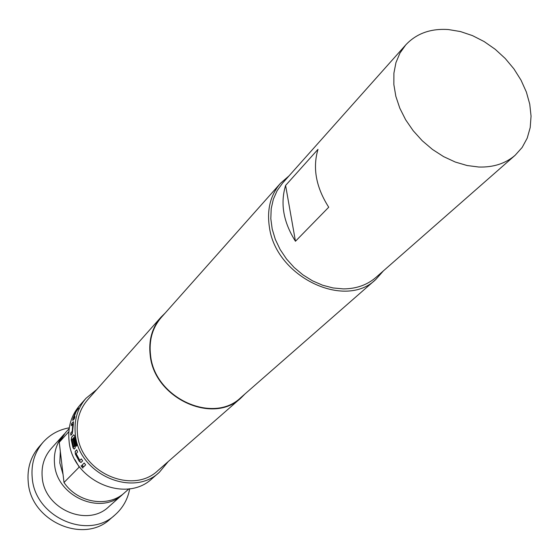 <?xml version="1.0" encoding="UTF-8"?>
<svg xmlns="http://www.w3.org/2000/svg" width="559" height="559" viewBox="0 0 559 559"><rect width="100%" height="100%" fill="white"/><g stroke="black" fill="none" stroke-linecap="round" stroke-linejoin="round"><path stroke-width="0.84" d="M81.174 465.738L82.9 468.023M81.041 465.815L82.837 468.1L81.118 465.759M71.615 437.124L71.252 439.877L72.956 447.633L74.109 449.101L75.158 448.038L75.116 445.334L73.62 438.962L72.956 439.674L74.438 445.984L73.69 446.976L71.985 439.702L73.921 437.431L76.115 446.327L76.786 445.621L74.375 435.377L73.704 434.846L71.615 437.124L71.461 439.863L73.159 447.591L74.172 449.066M73.655 439.136L73.173 439.654L74.647 445.942L73.69 446.976M73.921 437.431L76.283 446.152M69.169 428.613L65.368 432.827L59.254 442.288L68.841 431.688M60.323 451.351L59.813 462.971L63.062 474.5M123.707 493.457L122.742 494.345C101.032 515.719 56.948 496.658 54.572 464.361C53.454 452.86 56.473 442.994 63.621 434.769L64.516 433.819M69.281 427.824C58.786 429.675 50.024 434.511 43.015 442.323L38.976 446.934C30.57 456.864 26.993 468.666 28.25 482.347C30.878 521.309 83.773 544.382 110.389 518.892L115.028 514.895C122.903 507.942 127.801 499.222 129.73 488.734M43.015 442.323C34.553 452.315 30.962 464.201 32.24 477.987C34.924 517.25 88.252 540.546 115.028 514.895M63.621 434.769L51.176 448.591C44.154 456.661 41.177 466.325 42.239 477.568C44.461 509.144 87.511 527.654 108.83 506.685L122.742 494.345M73.124 448.115L72.796 446.327M405.701 44.958L282.519 183.191L277.159 190.64L273.351 199.207L271.206 208.654L270.815 218.709L272.205 229.071L275.335 239.441L280.136 249.503L286.467 258.943L294.125 267.475L302.894 274.839L312.495 280.821L322.641 285.23L333.024 287.948L343.324 288.898C356.258 288.835 367.144 284.992 375.99 277.376L515.16 155.255L522.155 147.457L527.214 138.129L530.205 127.571L531.05 116.132L529.757 104.184L526.382 92.074L521.044 80.189L513.917 68.876L505.21 58.464L495.197 49.276L484.171 41.576L472.46 35.608L460.413 31.549L448.395 29.55C430.654 28.355 416.42 33.491 405.701 44.958L399.937 53.112L395.954 62.608L393.899 73.18L393.85 84.521L395.835 96.309L399.804 108.18L405.645 119.78L413.206 130.743L422.241 140.742L432.484 149.456L443.608 156.625L455.285 162.04L467.142 165.534L478.825 167.022C493.436 167.448 505.546 163.528 515.16 155.255M73.481 423.121L73.39 421.682L71.692 423.505L71.314 425.651L72.775 424.141L72.251 431.255L70.762 433.036L70.818 435.258L72.349 433.581L73.481 423.121M73.529 418.258L76.101 411.759L78.658 408.063L75.57 412.242L72.789 419.18L72.852 420.431L74.389 418.712L74.983 416.63L73.529 418.258L74.836 417.098M168.231 461.559L159.371 472.257C132.742 498.062 78.47 474.053 75.346 434.315C73.907 420.312 77.449 408.308 85.988 398.308L96.749 389.532M159.371 472.257L152.153 478.539C125.747 504.106 72.104 480.433 69.071 441.128C67.667 427.272 71.196 415.386 79.657 405.478L85.988 398.308M245.142 393.802L241.09 397.854C213.265 425.133 154.389 398.308 150.238 355.58C148.408 340.48 152.006 327.672 161.013 317.163L165.094 313.145M241.09 397.854L158.029 470.482C132.553 495.288 80.51 472.327 77.498 434.252C76.108 420.787 79.525 409.258 87.756 399.671L161.013 317.163M383.418 270.856L375.858 279.409C345.05 309.986 275.762 276.761 269.41 227.164C266.755 209.639 270.444 195.021 280.485 183.303L289.094 175.812M375.858 279.409L240.859 397.554C213.224 424.665 154.724 398.022 150.602 355.58C148.778 340.571 152.355 327.84 161.313 317.4L280.485 183.303M79.846 460.413L76.157 453.698L77.603 451.972L76.695 449.834L75.144 451.469L75.36 454.111L79.217 461.28L81.006 462.496L82.627 460.854L81.328 458.897L79.846 460.413L81.362 458.946M84.192 463.013L85.66 464.857L83.452 467.086L81.984 465.249L84.192 463.013L81.984 465.249M285.6 185.434L295.459 241.257C283.406 222.189 280.115 203.581 285.6 185.434L317.987 149.344C312.481 168.056 316.059 187.349 328.727 207.221L295.459 241.257M128.94 488.846L124.699 492.612C108.432 507.97 77.701 503.086 64.005 482.501L79.203 467.086L74.969 459.715M64.005 482.501L59.254 442.288M83.598 466.94L82.152 465.13M76.737 449.939L75.144 451.469M75.339 451.406L75.36 454.111M75.556 454.034L79.217 461.28M79.399 461.175L81.076 462.44M73.704 434.846L71.825 437.117M73.432 421.856L71.692 423.505M71.58 425.357L71.901 423.568M72.251 431.255L72.754 424.043M72.418 431.464L70.762 433.036M71.021 435.035L70.972 433.05M78.183 408.922L77.114 409.803M77.303 409.922L75.57 412.242M75.765 412.353L72.789 419.18M72.998 419.257L72.789 420.494"/></g></svg>

